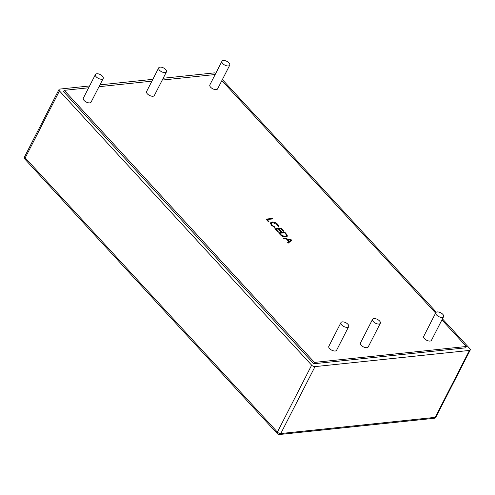 <?xml version="1.0" encoding="UTF-8"?>
<svg xmlns="http://www.w3.org/2000/svg" width="495" height="495" viewBox="0 0 495 495"><rect width="100%" height="100%" fill="white"/><g stroke="black" fill="none" stroke-linecap="round" stroke-linejoin="round"><path stroke-width="0.74" d="M442.221 317.4A4.356 2.141 27.1 0 0 443.588 316.651A4.356 2.141 27.1 0 0 441.862 313.49A4.356 2.141 27.1 0 0 437.196 311.937A4.356 2.141 27.1 0 0 435.829 312.685A4.356 2.141 27.1 0 0 437.549 315.847A4.356 2.141 27.1 0 0 442.221 317.4M435.829 312.685L423.72 336.34A4.356 2.141 27.1 0 0 425.446 339.502A4.356 2.141 27.1 0 0 430.112 341.061A4.356 2.141 27.1 0 0 431.479 340.312L443.588 316.651M347.329 327.344A4.356 2.141 27.1 0 0 348.697 326.595A4.356 2.141 27.1 0 0 346.976 323.433A4.356 2.141 27.1 0 0 342.305 321.88A4.356 2.141 27.1 0 0 340.937 322.629A4.356 2.141 27.1 0 0 342.664 325.79A4.356 2.141 27.1 0 0 347.329 327.344M340.937 322.629L328.835 346.283A4.356 2.141 27.1 0 0 330.555 349.445A4.356 2.141 27.1 0 0 335.226 351.005A4.356 2.141 27.1 0 0 336.594 350.256L348.697 326.595M378.96 324.027A4.356 2.141 27.1 0 0 380.327 323.285A4.356 2.141 27.1 0 0 378.601 320.123A4.356 2.141 27.1 0 0 373.935 318.563A4.356 2.141 27.1 0 0 372.568 319.312A4.356 2.141 27.1 0 0 374.294 322.474A4.356 2.141 27.1 0 0 378.96 324.027M372.568 319.312L360.459 342.973A4.356 2.141 27.1 0 0 362.185 346.135A4.356 2.141 27.1 0 0 366.851 347.688A4.356 2.141 27.1 0 0 368.218 346.939L380.327 323.285M101.834 79.219A4.356 2.141 27.1 0 0 103.201 78.47A4.356 2.141 27.1 0 0 101.475 75.308A4.356 2.141 27.1 0 0 96.81 73.755A4.356 2.141 27.1 0 0 95.442 74.504A4.356 2.141 27.1 0 0 97.168 77.665A4.356 2.141 27.1 0 0 101.834 79.219M95.442 74.504L83.333 98.158A4.356 2.141 27.1 0 0 85.06 101.32A4.356 2.141 27.1 0 0 89.725 102.88A4.356 2.141 27.1 0 0 91.092 102.131L103.201 78.47M228.35 65.959A4.356 2.141 27.1 0 0 229.717 65.216A4.356 2.141 27.1 0 0 227.997 62.054A4.356 2.141 27.1 0 0 223.325 60.495A4.356 2.141 27.1 0 0 221.958 61.244A4.356 2.141 27.1 0 0 223.684 64.406A4.356 2.141 27.1 0 0 228.35 65.959M221.958 61.244L209.855 84.905A4.356 2.141 27.1 0 0 211.575 88.067A4.356 2.141 27.1 0 0 216.241 89.62A4.356 2.141 27.1 0 0 217.614 88.871L229.717 65.216M165.095 72.592A4.356 2.141 27.1 0 0 166.462 71.843A4.356 2.141 27.1 0 0 164.736 68.681A4.356 2.141 27.1 0 0 160.071 67.128A4.356 2.141 27.1 0 0 158.703 67.871A4.356 2.141 27.1 0 0 160.423 71.032A4.356 2.141 27.1 0 0 165.095 72.592M158.703 67.871L146.594 91.532A4.356 2.141 27.1 0 0 148.321 94.694A4.356 2.141 27.1 0 0 152.986 96.247A4.356 2.141 27.1 0 0 154.353 95.504L166.462 71.843M222.385 79.547L436.312 312.197M442.45 318.873L469.792 348.604A2.617 1.281 27.1 0 1 470.25 349.99A2.617 1.281 27.1 0 1 469.427 350.435L315.018 366.622L280.776 433.54L435.185 417.359L469.427 350.435M283.35 238.021L292.025 240.032L288.115 243.206L287.626 242.668L288.876 241.653L286.599 239.178L283.839 238.553L283.35 238.021M88.648 87.776L64.263 90.331L314.443 362.402L466.364 346.488L441.924 319.906M435.631 313.063L221.859 80.58M215.164 74.516L162.255 80.066M151.909 81.149L98.994 86.693M285.739 237C283.641 237.111 281.773 236.282 280.139 234.531L278.58 232.836L284.811 232.186L287.193 235.045L287.292 236.226L285.739 237M277.683 231.858L274.849 228.777L281.073 228.121L283.907 231.202L283.27 231.27L280.888 228.678L278.97 228.882L281.352 231.474L280.714 231.536L278.332 228.95L275.938 229.197L278.32 231.79L277.683 231.858M270.487 222.923L272.071 222.001C274.249 221.964 276.229 222.83 278.011 224.6L278.902 227.118L278.134 226.729L277.342 224.637L272.479 222.496L271.334 223.09L272.108 225.225L274.942 227.069L274.96 227.533L271.47 225.293L270.555 222.775M268.339 221.698L265.957 219.112L272.188 218.456L272.634 218.945L267.046 219.533L268.983 221.636L268.339 221.698M58.998 89.533A2.617 1.281 27.1 0 0 59.456 90.919L25.208 157.837A2.617 1.281 -152.9 0 1 24.75 156.451L58.998 89.533A2.617 1.281 27.1 0 1 59.815 89.081L89.576 85.963M99.922 84.88L152.837 79.336M163.183 78.253L214.224 72.901A2.617 1.281 27.1 0 1 215.851 73.186M24.75 156.451A2.617 2.617 0 0 0 25.152 159.415A2.617 1.374 137.4 0 1 25.208 157.837L277.398 432.098L311.646 365.174L59.456 90.919M311.646 365.174A2.617 1.281 27.1 0 0 315.018 366.622M64.263 90.331L63.577 91.686L313.756 363.757L465.671 347.837L466.364 346.488M314.443 362.402L313.756 363.757M287.83 242.897L288.876 241.653M286.982 239.592L287.329 239.673M290.621 240.409L291.351 240.576M288.783 241.838L290.769 240.118L287.484 239.376L289.278 241.331L290.769 240.118M288.931 242.006L289.278 241.331M287.23 239.865L287.484 239.376M279.118 233.423L279.619 233.368M284.52 232.755L284.811 232.186M286.506 235.181L286.846 235.719L287.193 235.045M286.846 235.719L287.044 236.542M285.677 237.006L286.487 235.911L286.345 234.822L284.619 232.743L279.669 233.263L281.841 235.434L285.287 236.511L286.487 235.911M279.421 233.751L279.669 233.263M285.027 237.025L285.287 236.511M281.624 235.861L281.841 235.434M275.381 229.358L275.882 229.309M278.419 229.043L278.914 228.987M280.783 228.69L281.073 228.121M278.722 229.371L278.97 228.882M275.684 229.686L275.938 229.197M277.745 225.126L278.011 224.6M278.128 225.838L278.666 227.001M271.334 223.09L270.963 224.674M271.866 225.695L272.108 225.225M274.737 227.453L274.942 227.069M270.14 223.604L272.071 222.001M266.496 219.693L266.991 219.638M271.897 219.025L272.188 218.456M266.799 220.021L267.046 219.533M436.002 416.914A2.617 1.281 -152.9 0 1 435.185 417.359A2.617 1.819 -96 0 1 433.948 418.325A2.617 2.617 0 0 0 436.002 416.914L470.25 349.99M280.776 433.54A2.617 1.281 -152.9 0 1 277.398 432.098A2.617 1.374 -42.6 0 0 277.342 433.67A2.617 2.617 0 0 0 279.539 434.505A2.617 1.819 -96 0 0 280.776 433.54M285.565 233.788L285.825 233.287M279.997 234.376L280.25 233.888M279.539 434.505L433.948 418.325M25.152 159.415L277.342 433.67"/></g></svg>
